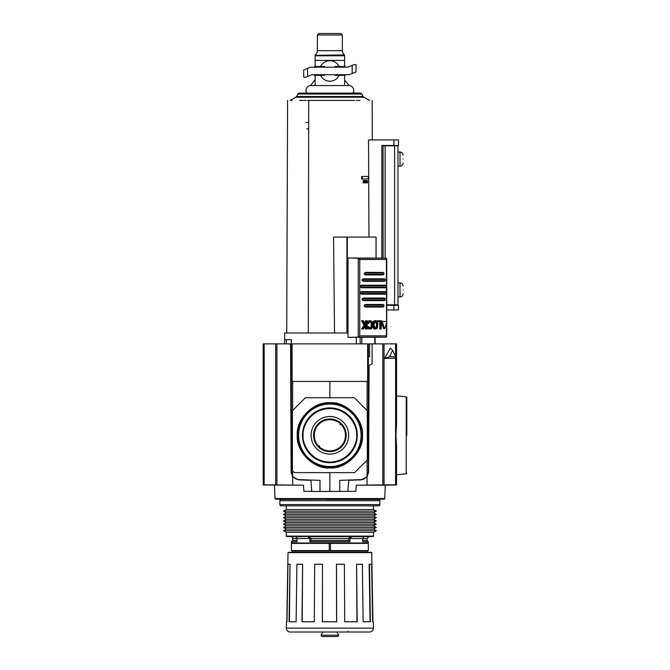 <?xml version="1.0" encoding="UTF-8"?>
<svg xmlns="http://www.w3.org/2000/svg" width="670" height="670" viewBox="0 0 670 670"><rect width="100%" height="100%" fill="white"/><g stroke="black" fill="none" stroke-linecap="round" stroke-linejoin="round"><path stroke-width="1" d="M280.119 499.301A0.645 0.645 0 0 0 280.504 499.426L321.742 499.301M297.279 435.316C295.872 419.118 313.677 401.313 329.875 402.72C346.063 401.313 363.869 419.118 362.462 435.316C363.869 451.505 346.063 469.31 329.875 467.903C313.677 469.31 295.872 451.505 297.279 435.316M361.105 435.316A31.239 31.239 0 0 0 329.875 404.077A31.239 31.239 0 0 0 298.636 435.316A31.239 31.239 0 0 0 329.875 466.546A31.239 31.239 0 0 0 361.105 435.316M302.463 435.316A27.403 27.403 0 0 1 329.875 407.904A27.403 27.403 0 0 1 357.278 435.316A27.403 27.403 0 0 1 329.875 462.719A27.403 27.403 0 0 1 302.463 435.316A27.395 27.395 0 0 1 329.875 407.921A27.395 27.395 0 0 1 357.269 435.316A27.395 27.395 0 0 1 329.875 462.71A27.395 27.395 0 0 1 302.48 435.316M311.073 435.316A18.794 18.794 0 0 1 329.875 416.514A18.794 18.794 0 0 1 348.668 435.316A18.794 18.794 0 0 1 329.875 454.109A18.794 18.794 0 0 1 311.073 435.316M346.214 435.316A16.34 16.34 0 0 0 329.875 418.968A16.34 16.34 0 0 0 313.526 435.316A16.34 16.34 0 0 0 329.875 451.655A16.34 16.34 0 0 0 346.214 435.316M341.089 424.445L340.125 423.264L340.125 424.621L341.264 424.562M340.125 423.532A15.619 15.619 0 0 0 314.255 435.316A15.619 15.619 0 0 0 318.535 446.061M319.615 447.091A15.619 15.619 0 0 0 345.486 435.316A15.619 15.619 0 0 0 341.206 424.562M292.087 343.886L292.087 381.456L368.341 381.456L368.341 343.886L263.193 343.886L263.193 484.988L303.451 485.189L275.688 484.896L276.919 484.904L276.919 343.886L289.541 343.886L290.571 344.908L291.123 472.208L292.681 476.822L292.681 485.088M368.341 343.886L382.821 343.886L382.821 484.904L384.052 484.896L356.289 485.189L355.82 491.344L312.404 491.479L311.634 490.733L311.517 487.375M298.828 479.619L319.992 480.356L298.828 479.619C296.199 479.452 294.138 478.288 292.639 476.119L291.4 471.931C291.852 476.454 294.331 479.017 298.828 479.619M363.148 479.544L361.122 479.611M362.303 479.444L363.073 479.234M363.081 479.226L364.312 478.698M368.341 471.931L367.101 476.119L368.341 471.931L368.341 381.456M291.4 343.886L291.4 471.931M291.4 356.708L290.621 356.708M292.087 381.456L291.4 381.456M369.58 343.886L369.58 356.708L368.341 356.708M367.101 460.106L367.101 476.119C365.602 478.288 363.542 479.452 360.912 479.619L339.757 480.356L339.757 491.479M319.992 491.479L319.992 480.356M329.875 381.456L329.875 397.746M326.424 499.426L379.237 499.426L337.998 499.301M329.875 472.626L329.875 491.479M329.875 499.301L281.149 499.426A1.281 1.281 0 0 0 279.859 500.708L279.859 504.552A1.281 1.281 0 0 0 281.149 505.833L378.6 505.833A1.281 1.281 0 0 0 379.882 504.552L279.859 504.552M292.807 410.316L305.001 398.114A1.281 1.281 0 0 1 305.914 397.746L353.827 397.746A1.281 1.281 0 0 1 354.74 398.114L366.934 410.316A1.281 1.281 0 0 1 367.311 411.221L367.311 459.402A1.281 1.281 0 0 1 366.934 460.307L354.991 472.25A1.281 1.281 0 0 1 354.087 472.626L295.503 472.626A3.074 3.074 0 0 1 292.43 469.544L292.43 411.221A1.281 1.281 0 0 1 292.807 410.316M379.882 498.781L378.6 499.426A1.281 1.281 0 0 1 379.882 500.708L379.882 504.552M318.652 446.178L319.615 447.359L319.615 446.002L318.476 446.061M275.596 499.158A0.645 0.645 0 0 1 274.976 498.547L384.764 498.547A0.645 0.645 0 0 1 384.144 499.158L275.596 499.158L384.144 499.158M406.807 435.316L406.807 397.427L406.807 435.316M384.764 498.547L385.233 485.189L356.289 485.189M384.052 343.886L384.052 484.896L396.548 484.82L396.548 446.429L395.945 435.316L396.548 424.194L396.548 343.886L372.78 343.886L372.135 344.522L372.051 364.019L369.086 365.393L368.617 472.208L367.06 476.822L367.06 485.088M263.193 348.869L263.193 353.325L263.193 348.869M263.193 367.78L263.193 363.324L263.193 367.78M275.688 343.886L275.688 484.896L263.193 484.82M292.681 476.822L298.552 479.871L310.922 480.298L311.634 490.733L312.404 491.479M311.977 491.344L303.92 491.344L303.451 485.189M347.764 491.344L348.827 480.298L361.197 479.871L367.06 476.822M361.197 479.871L348.827 480.298M348.107 490.733L347.336 491.479M395.719 356.708L395.141 358.207L384.563 358.467L390.334 348.166L392.612 350.301L395.719 356.708L389.496 356.708L392.612 350.301M384.563 358.467L389.496 356.708M396.548 343.886L396.548 348.869M396.548 367.78L396.548 395.945L406.221 396.791L406.807 397.427M293.326 551.1A0.771 0.771 0 0 0 294.055 550.589M366.415 551.1A0.771 0.771 0 0 1 365.694 550.589M368.341 541.737L362.704 541.737L362.704 538.538L367.06 538.538L367.06 540.456L368.341 541.737L367.956 543.404M295.947 536.611L297.036 538.538L297.036 541.737L291.4 541.737L291.785 543.404M338.651 635.219A1.281 1.281 0 0 1 337.37 636.5L322.371 636.5A1.281 1.281 0 0 1 321.089 635.219L338.651 635.219L336.868 632.011L337.873 633.719M363.793 536.611L362.704 538.538L349.916 538.538L349.916 541.737L309.825 541.737L309.825 538.538L292.681 538.538A1.926 1.926 0 0 0 290.763 536.611M373.466 532.34L373.466 536.101A0.511 0.511 0 0 1 372.956 536.611L286.785 536.611A0.511 0.511 0 0 1 286.274 536.101L286.274 532.34L283.452 530.715L376.289 530.715L373.466 532.34L286.274 532.34M368.006 552.306L367.311 551.1L292.43 551.1L291.735 552.306M330.511 543.404L291.4 543.404L291.4 550.589L329.23 550.589L329.23 543.404L330.511 543.404L330.511 550.589L368.341 550.589L368.341 543.404L330.511 543.404M322.873 632.011L321.089 635.219M373.466 529.091L286.274 529.091L283.452 527.457L376.289 527.457L373.466 529.091L376.289 530.715M373.466 525.833L286.274 525.833L283.452 524.2L376.289 524.2L373.466 525.833L376.289 527.457M376.289 524.2L373.466 522.575L286.274 522.575L283.452 524.2M373.466 522.575L376.289 520.942L283.452 520.942L286.274 522.575M376.289 520.942L373.466 519.317L286.274 519.317L283.452 520.942M373.466 516.059L376.289 517.684L283.452 517.684L286.274 516.059L283.452 514.426L376.289 514.426L373.466 516.059L286.274 516.059M376.289 514.426L373.466 512.801L286.274 512.801L283.452 514.426M373.466 512.801L376.289 511.168L283.452 511.168L286.274 512.801M373.466 505.833L373.466 509.543L286.274 509.543L283.452 511.168M373.466 509.543L376.289 511.168M286.274 505.833L286.274 509.543M321.089 634.833L321.449 634.331M321.868 633.719L322.371 632.916M349.916 538.538L351.8 536.611M367.06 540.456L362.704 540.456M297.036 540.456L292.681 540.456L291.4 541.737M307.94 536.611L309.825 538.538M350.544 536.611L348.643 538.538L311.098 538.538L311.098 540.456L309.825 541.737M311.098 538.538L309.197 536.611M349.916 541.737L348.643 540.456L311.098 540.456M348.643 540.456L348.643 538.538M288.016 552.658A0.511 0.511 0 0 1 288.502 552.306L371.239 552.306A0.511 0.511 0 0 1 371.724 552.658L288.016 552.658L286.81 621.752M373.399 628.167A3.844 3.844 0 0 1 369.555 632.011L290.185 632.011A3.844 3.844 0 0 1 286.341 628.1L373.399 628.1A3.844 3.844 0 0 1 373.399 628.167M348.115 631.24A0.771 0.771 0 0 1 347.345 632.011M336.608 621.752L336.449 564.257L344.38 564.257L344.723 621.752L357.194 621.752L356.566 564.257L356.968 621.752M370.066 621.752L369.137 564.257L371.641 564.257L372.629 621.752L373.291 621.752L373.399 628.1M336.507 564.257L336.667 621.752L322.329 621.752L322.505 564.257L314.674 564.257L314.314 621.752L301.961 621.752L302.606 564.257L296.911 564.257L296.132 621.752L289.072 621.752L290.018 564.257L287.983 564.257L286.986 621.752L286.45 621.752L286.341 628.1M356.566 564.257L362.361 564.257L363.132 621.752L370.401 621.752L369.472 564.257M290.018 564.257L289.406 621.752M302.606 564.257L302.195 621.752M322.505 564.257L322.396 621.752M363.969 97.225L295.78 97.225A1.926 1.926 0 0 0 296.483 96.522L363.257 96.522A1.926 1.926 0 0 0 363.969 97.225L369.488 100.408M348.852 85.559A4.874 4.874 0 0 1 353.006 92.971L360.209 93.097A1.926 1.926 0 0 1 361.842 94.051L363.257 96.522M310.897 85.559A4.874 4.874 0 0 0 306.734 92.971L299.532 93.097A1.926 1.926 0 0 0 297.907 94.051L296.483 96.522M403.089 289.917C403.089 285.169 403.089 285.169 403.089 289.917C403.089 294.666 403.089 294.666 403.089 289.917M403.089 159.125C403.089 154.376 403.089 154.376 403.089 159.125C403.089 163.874 403.089 163.874 403.089 159.125M307.396 100.408L308.728 100.408L308.3 332.99L284.658 332.99L284.658 339.656M298.15 332.99C283.025 332.99 283.025 332.99 298.15 332.99L295.311 332.99M306.056 100.408L299.766 100.408C283.712 100.408 283.712 100.408 299.766 100.408C283.712 100.408 283.712 100.408 299.766 100.408L303.217 100.408L299.766 100.408M295.78 97.225L290.261 100.408M291.408 100.408L292.195 100.408M286.392 343.886L286.392 339.656L291.266 339.656L291.266 343.886M375.083 337.345L375.083 343.886M376.088 257.975L376.088 237.071L347.311 237.071L347.311 332.99L307.505 332.99M302.061 332.99L302.538 332.99M354.748 100.408L308.728 100.408M359.974 100.408C376.029 100.408 376.029 100.408 359.974 100.408C376.029 100.408 376.029 100.408 359.974 100.408L356.524 100.408M309.766 332.99L334.531 332.99L333.56 237.071L347.311 237.071M368.944 237.071L368.701 177.793M368.701 177.692L368.55 139.93L398.474 139.93L398.474 145.465L393.935 145.465L393.935 139.93M361.658 179.024L361.649 176.461L362.344 176.461L362.344 179.024L361.658 179.024M366.08 181.21L365.493 181.21L365.611 180.565L366.214 180.565L366.08 181.21L364.79 180.565L364.371 181.486L363.944 180.565L363.023 180.565L363.592 181.738L363.031 182.868L363.927 182.868L364.354 181.972L364.765 182.868L363.726 181.972M365.133 180.565L365.661 182.868L365.058 182.868L364.514 180.565M363.743 181.486L364.79 180.565M366.875 180.992L367.453 180.565L367.453 182.55L366.649 180.992M367.06 180.992L366.649 182.55L366.457 180.565L366.457 182.868L367.051 181.587L367.386 182.868L366.766 182.701M362.344 179.024L367.604 179.024L368.751 177.743L367.604 176.461L362.344 176.461M365.661 182.868L366.214 180.565M363.668 180.565L364.229 181.738L363.592 181.738M364.229 181.738L363.668 182.868M364.765 182.868L365.033 180.565M367.386 182.868L367.453 180.565M366.457 182.868L365.912 182.868M393.935 309.959L393.935 305.344L398.474 305.344L398.474 309.959L386.749 309.959M393.935 305.344L386.749 305.344M381.825 258.101L381.825 145.465L393.935 145.465M365.795 182.558L365.552 181.47L366.021 181.47L365.795 182.558M347.311 332.99L347.998 332.99M383.089 258.126L383.089 145.465M365.552 181.47L366.021 181.47M375.183 343.886L375.083 339.656M286.392 339.656L284.557 339.656L284.557 343.886M386.749 304.825L397.963 304.825L397.963 145.826L383.089 145.826M385.133 145.826L385.133 258.176M315.126 55.317L315.126 54.932A5.126 5.126 0 0 0 317.396 50.677L342.345 50.677A5.126 5.126 0 0 0 344.615 54.932L315.126 55.317L315.126 66.548M315.126 79.655L310.512 85.559L344.615 85.559L344.615 83.574M344.615 80.199L349.229 85.559L344.615 85.559L344.615 75.341M317.396 34.991L318.887 33.5L340.854 33.5L342.345 34.991L317.396 34.991L317.396 50.677M342.345 34.991L342.345 50.677M344.615 66.548L344.615 60.426L315.126 60.426M315.126 75.341L315.126 85.559M344.615 79.655L344.615 85.559M344.615 60.426L344.615 55.317M347.822 67.193L310.453 67.193L303.711 69.931L303.711 77.192L305.763 77.192L311.918 74.697L349.288 74.697L356.03 71.958L356.03 64.688L353.978 64.688L347.822 67.193M329.875 60.685A10.259 10.259 0 0 1 339.137 66.548A10.259 10.259 0 0 0 320.603 66.548A10.259 10.259 0 0 1 329.875 60.685M329.875 81.204A10.259 10.259 0 0 1 320.603 75.341A10.259 10.259 0 0 0 339.137 75.341A10.259 10.259 0 0 1 329.875 81.204M345.259 67.193L345.259 66.548L335 66.548L335 67.193M324.741 67.193L324.741 66.548L314.481 66.548L314.481 67.193M335 74.697L335 75.341L345.259 75.341L345.259 74.697M314.481 74.697L314.481 75.341L324.741 75.341L324.741 74.697M306.793 128.9L308.677 128.9M384.865 328.434L386.9 321.701L381.573 321.315L381.372 321.893L382.285 321.893L382.486 321.315M377.922 323.769L377.361 327.965L375.753 329.121L374.798 328.786L373.466 325.963L374.078 321.767L375.753 320.612L376.682 320.947L377.922 323.769M367.202 323.35L367.889 323.35L368.098 322.597L367.202 322.597L367.579 321.767L370.351 320.612L372.143 321.767L372.838 324.891L372.52 327.136L371.389 328.786L369.296 328.786L368.006 326.843L368.651 326.608L367.085 326.843M366.976 323.35L368.542 323.585L369.463 321.784L370.351 321.458L371.833 322.639L372.21 324.866L371.297 324.866L370.929 322.639L369.438 321.458M369.438 328.275L370.929 327.102L371.297 324.866M372.21 324.866L371.222 327.948L369.463 327.948L368.651 326.608M374.84 328.275L376.18 327.102L376.515 324.866L377.419 324.95L376.54 327.948L374.949 327.948L374.011 324.866L374.949 321.784L376.54 321.784L377.419 324.866M376.515 324.866L376.18 322.639L374.84 321.458M375.049 337.345L386.096 337.119L386.598 335.838L359.748 335.838L357.956 337.119L347.998 337.345L360.167 337.278L360.167 343.886M359.748 335.838L359.748 259.483L386.598 259.483L386.096 258.201L347.998 257.975L347.998 337.345M374.672 337.278L360.167 337.278M347.998 257.975L358.257 258.268L358.257 337.052M386.389 337.052L386.598 322.814M359.748 259.483L358.257 258.268M386.598 321.315L386.389 258.268M356.298 337.345L356.298 343.886M382.285 321.893L384.488 328.434L383.567 328.434L381.372 321.893M380.711 328.978L380.711 321.692L377.671 321.692L377.671 320.771L381.289 320.771L381.289 328.978L379.798 328.978L379.798 321.692M375.753 329.121L373.894 328.786L372.562 325.963M372.562 323.769L373.894 320.947L375.753 320.612M370.351 329.121L368.383 328.786L367.185 327.136L368.098 327.136M367.579 321.767L368.383 320.947L370.351 320.612M365.125 323.953L365.502 320.771L367.202 320.771L367.202 328.978L365.502 328.978L365.502 326.19M366.431 328.978L366.431 324.875L363.509 328.978L361.557 328.978L364.053 325.469L361.557 320.771L363.458 320.771L365.519 324.716L366.431 323.417L366.431 320.771M364.312 305.084L364.312 306.366L365.803 307.011L382.964 307.011L383.944 306.366L383.944 305.084L382.964 304.448L365.803 304.448L364.312 305.084L383.944 305.084M362.143 298.678L362.143 299.959L363.475 300.596L384.471 300.596L385.267 299.959L385.267 298.678L384.471 298.033L363.475 298.033L362.143 298.678L385.267 298.678M360.385 292.262L360.385 293.544L361.632 294.189L385.568 294.189L386.255 293.544L386.255 292.262L385.568 291.626L361.632 291.626L360.385 292.262L386.255 292.262M360.385 285.856L360.385 287.137L361.632 287.773L385.568 287.773L386.255 287.137L386.255 285.856L385.568 285.211L361.632 285.211L360.385 285.856L386.255 285.856M362.143 279.44L362.143 280.722L363.475 281.366L384.471 281.366L385.267 280.722L385.267 279.44L384.471 278.804L363.475 278.804L362.143 279.44L385.267 279.44M364.312 273.033L364.312 274.315L365.803 274.951L382.964 274.951L383.944 274.315L383.944 273.033L382.964 272.389L365.803 272.389L364.312 273.033L383.944 273.033M378.575 321.692L378.575 320.771M373.173 321.767L374.078 321.767M373.173 327.965L374.078 327.965M368.098 322.597L368.5 321.767M368.542 323.585L367.889 323.35M367.202 326.843L368.006 326.843M367.579 327.965L368.5 327.965M365.502 323.417L366.431 323.417M364.053 325.469L364.983 325.469L362.495 320.771M361.557 328.895L362.495 328.895L364.983 325.469M382.964 307.011L365.803 307.011M365.803 304.448L382.964 304.448M384.471 300.596L363.475 300.596M385.568 294.189L361.632 294.189M361.632 291.626L385.568 291.626M385.568 287.773L361.632 287.773M361.632 285.211L385.568 285.211M384.471 281.366L363.475 281.366M382.964 274.951L365.803 274.951M365.803 272.389L382.964 272.389M297.924 435.316A31.951 31.951 0 0 1 329.875 403.365A31.951 31.951 0 0 1 361.825 435.316A31.951 31.951 0 0 1 329.875 467.266A31.951 31.951 0 0 1 297.924 435.316A31.942 31.942 0 0 0 329.875 467.25A31.942 31.942 0 0 0 361.808 435.316A31.942 31.942 0 0 0 329.875 403.373A31.942 31.942 0 0 0 297.932 435.316M298.25 435.316A31.624 31.624 0 0 0 329.875 466.931A31.624 31.624 0 0 0 361.49 435.316A31.624 31.624 0 0 0 329.875 403.692A31.624 31.624 0 0 0 298.25 435.316M303.116 435.316C302.044 427.485 310.068 408.926 329.875 408.558C349.673 408.926 357.696 427.485 356.624 435.316C357.696 443.138 349.673 461.697 329.875 462.066C310.068 461.697 302.044 443.138 303.116 435.316M367.654 381.456L367.654 343.886M292.639 476.119L292.639 470.667M292.639 410.517L292.639 381.456M367.101 381.456L367.101 410.517M396.548 474.678L406.221 473.832L406.221 396.791M264.156 484.812L264.156 343.886M395.585 484.812L395.585 357.051M395.585 356.432L395.585 343.886M329.23 550.33L330.511 550.33M368.341 543.027L291.4 543.027M373.466 536.101L286.274 536.101M379.882 500.708L279.859 500.708M397.963 296.994L400.015 296.994L400.015 282.841C401.874 283.025 402.904 284.055 403.089 285.914M397.963 166.202L400.015 166.202L400.015 152.048C401.874 152.232 402.904 153.263 403.089 155.122M361.842 94.051L297.907 94.051M360.209 93.097L299.532 93.097M346.918 332.99L346.918 237.071M376.054 257.975L376.054 237.071M394.622 304.825L394.622 145.826M306.006 122.493L308.694 122.493M344.615 55.786L315.126 55.786M352.185 73.516L352.185 65.417M307.564 68.365L307.564 76.464M372.076 326.298L371.163 326.298M377.302 326.298L376.398 326.298M386.096 337.119L357.956 337.119M357.956 258.201L386.096 258.201M361.817 337.253L361.817 343.886M374.815 343.886L374.815 337.253M373.894 320.947L374.798 320.947M372.813 322.597L373.718 322.597M372.771 323.769L373.466 323.769M372.838 324.866L373.399 324.866M372.771 325.963L373.466 325.963M372.813 327.136L373.718 327.136M373.894 328.786L374.798 328.786M368.383 320.947L369.296 320.947M371.222 321.784L370.317 321.784M371.833 322.639L370.929 322.639M372.076 323.434L371.163 323.434M371.833 327.102L370.929 327.102M371.222 327.948L370.317 327.948M368.383 328.786L369.296 328.786M383.944 306.366L364.312 306.366M385.267 299.959L362.143 299.959M386.255 293.544L360.385 293.544M386.255 287.137L360.385 287.137M385.267 280.722L362.143 280.722M383.944 274.315L364.312 274.315M376.398 323.434L377.302 323.434M376.18 322.639L377.084 322.639M375.627 321.784L376.54 321.784M375.627 327.948L376.54 327.948M376.18 327.102L377.084 327.102M274.976 498.547L274.507 485.189M385.233 485.189L396.548 484.988M406.221 473.832L406.807 473.196M373.466 519.317L376.289 517.684M292.681 538.538L292.681 540.456M367.06 538.538L368.977 536.611M286.274 529.091L283.452 530.715M286.274 525.833L283.452 527.457M286.274 519.317L283.452 517.684M371.724 552.658L372.93 621.752M286.727 332.99L287.589 100.408M372.151 100.408L372.294 139.93M397.963 282.841L400.015 282.841M397.963 152.048L400.015 152.048M400.015 296.994C401.874 296.81 402.904 295.788 403.089 293.921M400.015 166.202C401.874 166.018 402.904 164.996 403.089 163.128M386.749 258.888L386.749 321.332M386.749 322.32L386.749 336.432M375.049 343.886L375.049 337.261M384.68 328.627L383.751 328.627"/></g></svg>
